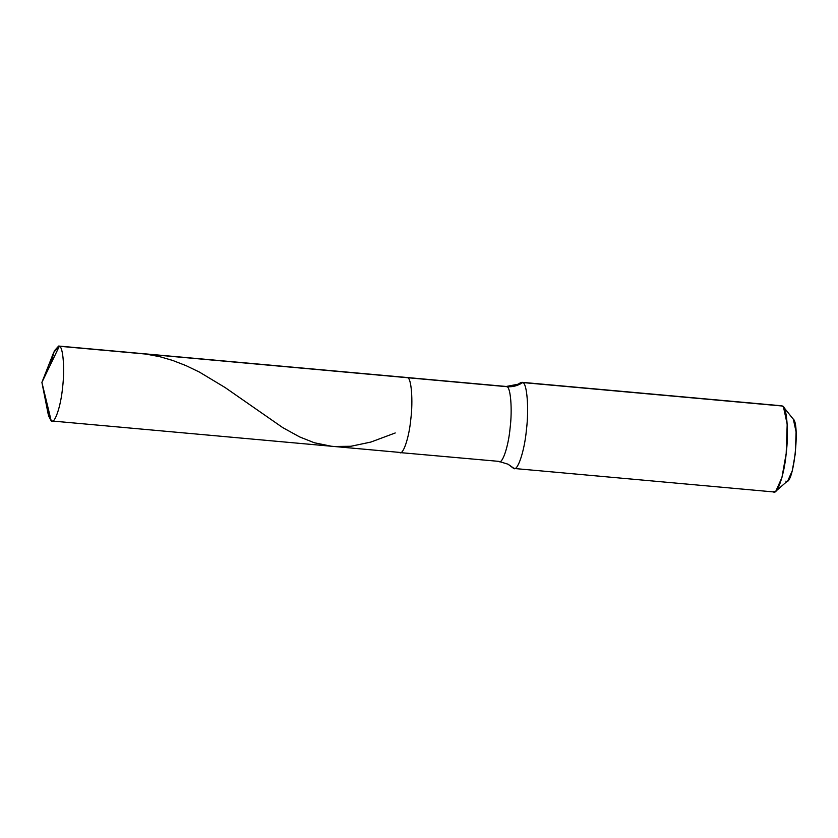 <?xml version="1.0" encoding="UTF-8"?>
<svg xmlns="http://www.w3.org/2000/svg" width="838" height="838" viewBox="0 0 838 838"><rect width="100%" height="100%" fill="white"/><g stroke="black" fill="none" stroke-linecap="round" stroke-linejoin="round"><path stroke-width="1.26" d="M50.175 365.232L54.386 350.787L58.67 346.042L59.341 346.251C63.122 346.565 64.893 369.317 62.567 387.606C60.881 406.262 54.648 424.583 51.223 420.927L41.9 382.379L59.341 346.251L407.593 377.718C411.374 378.043 413.155 400.784 410.819 419.073C409.133 437.729 402.9 456.05 399.485 452.394L51.223 420.927C54.648 424.583 60.881 406.262 62.567 387.606C64.893 369.317 63.122 346.565 59.341 346.251L53.737 352.316L41.9 382.379L59.341 346.251L407.593 377.718C411.374 378.043 413.155 400.784 410.819 419.073C409.133 437.729 402.9 456.05 399.485 452.394C402.9 456.05 409.133 437.729 410.819 419.073C413.155 400.784 411.374 378.043 407.593 377.718L406.933 377.509L407.593 377.718C411.374 378.043 413.155 400.784 410.819 419.073C409.133 437.729 402.9 456.05 399.485 452.394M51.223 420.927L52.585 421.043L51.223 420.927L41.9 382.379L48.164 414.066L51.223 420.927L48.552 415.816L47.054 403.696M498.767 461.361C502.182 465.017 508.415 446.696 510.101 428.05C512.437 409.751 510.656 387.009 506.875 386.685L407.593 377.718L506.875 386.685C510.656 387.009 512.437 409.751 510.101 428.05C508.415 446.696 502.182 465.017 498.767 461.361L400.145 452.604M773.935 491.958L514.165 468.484L508.058 464.21L513.401 468.243L514.951 468.39L513.401 468.243C517.329 472.443 524.483 451.42 526.411 430.02C529.092 409.028 527.05 382.924 522.713 382.557C517.863 385.763 512.584 387.146 506.875 386.685L506.215 386.475L506.875 386.685C512.584 387.146 517.863 385.763 522.713 382.557C527.05 382.924 529.092 409.028 526.411 430.02C524.483 451.42 517.329 472.443 513.401 468.243L508.058 464.21L499.427 461.57M782.483 406.032C786.83 406.399 788.862 432.502 786.191 453.494C784.253 474.895 777.098 495.918 773.181 491.717L775.831 491.194L781.927 477.534L786.191 453.494L787.186 424.196L783.446 406.891L781.728 405.791L521.948 382.317L782.483 406.032L784.316 408.295L782.483 406.032L522.713 382.557L520.419 382.798L518.02 384.233L506.215 386.475L58.67 346.042M775.831 491.194L787.825 480.74L792.266 470.799L795.367 453.274L796.1 431.937L793.377 419.314L783.446 406.891M792.675 418.696C800.709 421.315 793.555 487.182 785.887 481.127M513.401 468.243L512.741 467.73M145.98 354.076L160.121 356.779L172.618 360.424L186.172 365.693L199.454 372.103L225.034 387.491L282.689 427.579L299.595 436.902L314.271 442.736L332.696 446.507L350.944 446.266L370.888 442.055L395.243 432.963"/></g></svg>
